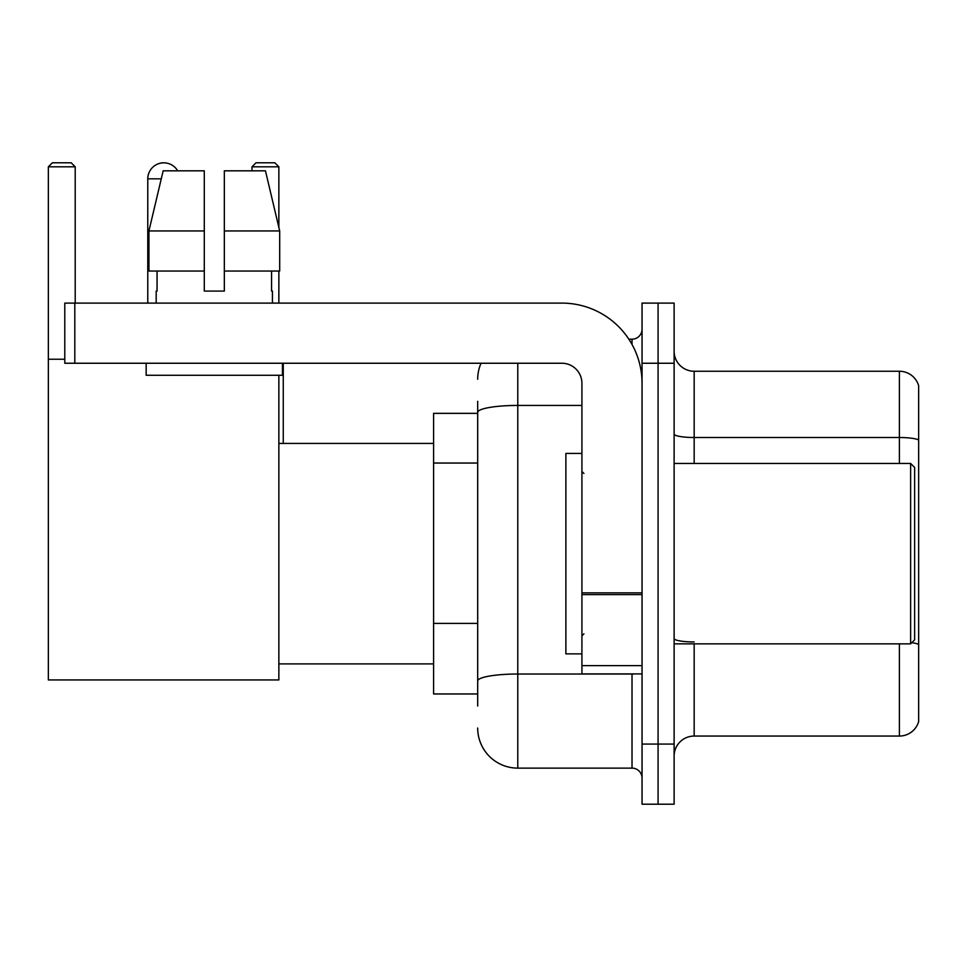 <?xml version="1.0" encoding="UTF-8"?>
<svg xmlns="http://www.w3.org/2000/svg" width="967" height="967" viewBox="0 0 967 967"><rect width="100%" height="100%" fill="white"/><g stroke="black" fill="none" stroke-linecap="round" stroke-linejoin="round"><path stroke-width="1.45" d="M477.686 451.009L477.686 401.317L477.686 413.344L433.591 413.344L433.591 693.955L477.686 693.955M477.686 705.983L477.686 401.317M642.052 744.07L642.052 804.206L658.08 804.206L658.08 744.07L658.08 804.206L674.12 804.206L674.12 744.07L658.08 744.07L658.08 363.241L658.08 744.07L642.052 744.07L642.052 363.241L658.08 363.241L658.08 303.106L658.08 363.241L674.12 363.241L674.12 744.07M674.12 363.241L674.12 303.106L642.052 303.106L642.052 363.241M517.78 363.241L517.78 768.124L632.019 768.124L632.019 673.914M628.828 339.187L632.019 339.187A10.021 10.021 0 0 0 642.052 329.167M477.686 687.948L477.686 635.416M642.052 778.145A10.021 10.021 0 0 0 632.019 768.124M477.686 379.269A40.082 40.082 0 0 1 481.034 363.241M517.78 768.124A40.082 40.082 0 0 1 477.686 728.03M674.12 756.097A20.041 20.041 0 0 1 694.161 736.056L899.407 736.056L899.407 643.853M918.65 385.688A20.041 20.041 0 0 0 899.407 371.255A20.041 20.041 0 0 1 918.65 385.688L918.65 721.624A20.041 20.041 0 0 1 899.407 736.056M911.784 642.692A20.041 3.481 180 0 1 918.65 644.457L918.65 440.009A20.041 3.481 180 0 0 899.407 437.507L899.407 371.255L694.161 371.255A20.041 20.041 0 0 1 674.12 351.214A20.041 20.041 0 0 0 694.161 371.255L694.161 463.459M224.332 291.079L204.291 291.079L224.332 291.079L204.291 291.079L224.332 291.079L224.332 170.821L265.454 170.821L279.693 230.944L279.693 271.038L224.332 271.038M278.859 166.808L252 166.808L256.001 162.794L274.846 162.794L278.859 166.808L278.859 227.39L279.693 230.944L224.332 230.944M147.77 303.106L147.77 178.835A16.04 16.04 0 0 1 177.686 170.821M278.859 375.269L278.859 679.934L48.35 679.934L48.35 166.808L52.363 162.794L71.195 162.794L75.208 166.808L48.35 166.808M75.208 303.106L75.208 166.808M48.35 359.228L64.789 359.228M278.859 271.038L278.859 303.106M252 166.808L252 170.821M159.809 163.302A13.03 13.03 0 0 1 163.399 162.794A13.03 13.03 0 0 1 163.592 162.807M642.052 673.914L581.916 673.914L581.916 592.868L642.052 592.868M642.052 383.283A80.176 80.176 0 0 0 561.875 303.106L74.81 303.106L74.81 363.241L561.875 363.241A20.041 20.041 0 0 1 581.916 383.283L581.916 592.868M74.81 363.241L64.789 363.241L64.789 303.106L74.81 303.106M204.291 230.944L204.291 271.038L204.291 230.944L148.93 230.944L163.169 170.821L204.291 170.821L204.291 291.079M156.183 291.079L157.053 291.079L156.183 291.079L156.183 303.106M272.44 291.079L271.57 291.079L272.44 291.079L272.44 303.106M271.57 271.038L271.57 291.079M157.053 291.079L157.053 271.038M146.162 363.241L146.162 375.269L282.461 375.269L282.461 363.241M204.291 271.038L148.93 271.038L148.93 230.944L163.169 170.821M279.693 271.038L279.693 230.944L265.454 170.821M910.636 463.459L914.637 467.46L914.637 639.84L910.636 643.853L910.636 463.459L674.12 463.459M581.916 453.438L565.876 453.438L565.876 653.873L581.916 653.873M477.686 463.036L433.591 463.036M477.686 623.389L433.591 623.389M635.5 673.914A10.021 1.741 0 0 1 632.019 674.023L517.78 674.023A40.082 6.962 180 0 0 477.686 680.986M477.686 412.401A40.082 6.962 180 0 1 517.78 405.439L581.916 405.439M632.019 344.47L632.019 339.187M694.161 643.853L694.161 736.056M899.407 463.459L899.407 437.507L694.161 437.507A20.041 3.481 0 0 1 674.12 434.026M694.161 641.955A20.041 3.481 0 0 1 674.12 638.474M161.271 178.835L147.77 178.835M642.052 594.608L581.916 594.608M581.916 665.634L642.052 665.634M278.859 663.894L433.591 663.894M278.859 443.418L433.591 443.418M283.258 443.418L283.258 363.241M674.12 643.853L910.636 643.853M583.923 473.479L581.916 471.473M583.923 633.832L581.916 635.827"/></g></svg>
